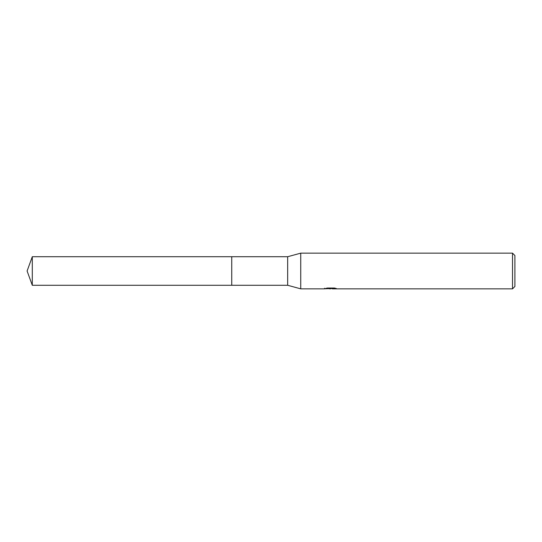 <?xml version="1.0" encoding="UTF-8"?>
<svg xmlns="http://www.w3.org/2000/svg" width="542" height="542" viewBox="0 0 542 542"><rect width="100%" height="100%" fill="white"/><g stroke="black" fill="none" stroke-linecap="round" stroke-linejoin="round"><path stroke-width="0.81" d="M324.543 288.215L324.414 288.845L300.742 288.845L287.66 285.275L231.739 285.282L231.739 256.718L287.66 256.725L300.742 253.155L512.522 253.155L514.9 255.533L514.9 286.467L512.522 288.845L332.382 288.845L332.307 288.242L333.201 288.039M231.746 285.275L231.746 256.725M287.66 285.275L287.66 256.725M300.742 288.845L300.742 253.155M332.307 288.568L328.411 288.669M330.491 288.845L329.644 288.845M512.522 288.845L512.522 253.155M324.543 288.811L331.203 288.507L325.498 288.507L327.354 288.039L334.394 288.039L336.433 288.561L332.307 288.839M331.203 288.039L331.203 288.507M32.296 285.275L32.296 256.725L231.739 256.718L231.739 285.282L32.296 285.275L27.1 271L32.296 256.725M331.203 288.249L332.307 288.249"/></g></svg>
